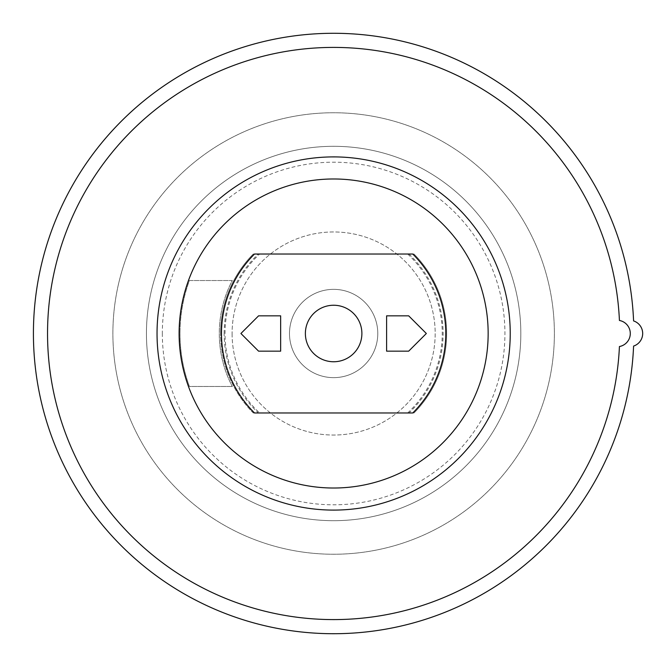 <?xml version="1.0" encoding="UTF-8"?>
<svg xmlns="http://www.w3.org/2000/svg" width="667" height="667" viewBox="0 0 667 667"><rect width="100%" height="100%" fill="white"/><g stroke="black" fill="none" stroke-linecap="round" stroke-linejoin="round"><path stroke-width="0.5" stroke-dasharray="3.33 2.5" d="M412.748 254.027A112.139 112.139 0 0 1 412.748 412.973L254.511 412.973A112.139 112.139 0 0 1 254.511 254.027L412.748 254.027A112.139 112.139 0 0 1 412.748 412.973A112.139 112.139 0 0 0 412.748 254.027L407.662 254.027L412.748 254.027M407.662 254.027A108.604 108.604 0 0 1 407.662 412.973M259.605 412.973L254.511 412.973L259.605 412.973A108.604 108.604 0 0 1 259.605 254.027M224.145 333.5A109.488 109.488 0 0 1 258.312 254.027L253.268 254.027A113.023 113.023 0 0 0 253.268 412.973L258.312 412.973A109.488 109.488 0 0 1 224.145 333.5M408.946 254.027A109.488 109.488 0 0 1 408.946 412.973L413.999 412.973A113.023 113.023 0 0 0 413.999 254.027L253.268 254.027A113.023 113.023 0 0 0 253.268 412.973A113.023 113.023 0 0 1 220.61 333.5A113.023 113.023 0 0 0 253.268 412.973L413.999 412.973A113.023 113.023 0 0 0 446.657 333.5A113.023 113.023 0 0 1 413.999 412.973L408.946 412.973M254.511 412.973A112.139 112.139 0 0 1 254.511 254.027A112.139 112.139 0 0 0 254.511 412.973M619.426 346.532A286.085 286.085 0 0 1 327.113 619.518A286.085 286.085 0 0 1 47.54 333.5A286.085 286.085 0 0 1 327.113 47.482A286.085 286.085 0 0 1 619.426 320.468A13.248 13.248 0 0 1 619.426 346.532M157.037 334.275A176.597 176.597 0 0 1 333.25 156.903A176.597 176.597 0 0 1 510.23 333.5A176.597 176.597 0 0 1 334.017 510.097A176.597 176.597 0 0 1 157.037 334.275M219.285 333.5A114.349 114.349 0 0 0 232.299 386.476A114.349 114.349 0 0 1 232.299 280.524L189.411 280.524A153.643 153.643 0 0 0 179.99 333.5A153.643 153.643 0 0 1 189.411 280.524L232.299 280.524A114.349 114.349 0 0 0 219.285 333.5M258.312 412.973L413.999 412.973A113.023 113.023 0 0 0 413.999 254.027A113.023 113.023 0 0 1 446.657 333.5A113.023 113.023 0 0 0 413.999 254.027L258.312 254.027M633.583 346.081A300.217 300.217 0 0 1 327.339 633.65A300.217 300.217 0 0 1 33.417 333.5A300.217 300.217 0 0 1 327.339 33.35A300.217 300.217 0 0 1 633.583 320.919A13.248 13.248 0 0 1 633.583 346.081M377.78 333.5A44.147 44.147 0 0 0 333.633 289.353A44.147 44.147 0 0 0 289.486 333.5A44.147 44.147 0 0 0 333.633 377.647A44.147 44.147 0 0 0 377.78 333.5A44.147 44.147 0 0 1 333.633 377.647A44.147 44.147 0 0 1 289.486 333.5A44.147 44.147 0 0 1 333.633 289.353A44.147 44.147 0 0 1 377.78 333.5M306.62 518.734A187.194 187.194 0 0 1 148.399 306.487A187.194 187.194 0 0 1 360.647 148.266A187.194 187.194 0 0 1 518.868 360.513A187.194 187.194 0 0 1 306.62 518.734A187.194 187.194 0 0 1 148.399 306.487A187.194 187.194 0 0 1 360.647 148.266A187.194 187.194 0 0 1 518.868 360.513A187.194 187.194 0 0 1 306.62 518.734M301.776 551.934A220.744 220.744 0 0 0 552.068 365.358A220.744 220.744 0 0 0 365.483 115.066A220.744 220.744 0 0 0 115.199 301.642A220.744 220.744 0 0 0 301.776 551.934A220.744 220.744 0 0 0 552.068 365.358A220.744 220.744 0 0 0 365.483 115.066A220.744 220.744 0 0 0 115.199 301.642A220.744 220.744 0 0 0 301.776 551.934M220.61 333.5A113.023 113.023 0 0 1 253.268 254.027A113.023 113.023 0 0 0 220.61 333.5M179.99 333.5A153.643 153.643 0 0 0 189.411 386.476L232.299 386.476L189.411 386.476A153.643 153.643 0 0 1 179.99 333.5M510.23 333.5A176.597 176.597 0 0 1 333.633 510.097A176.597 176.597 0 0 1 157.037 333.5A176.597 176.597 0 0 0 333.633 510.097A176.597 176.597 0 0 0 510.23 333.5A176.597 176.597 0 0 0 333.633 156.903A176.597 176.597 0 0 0 157.037 333.5A176.597 176.597 0 0 1 333.633 156.903A176.597 176.597 0 0 1 510.23 333.5M179.106 333.5A154.519 154.519 0 0 0 333.633 488.019A154.519 154.519 0 0 0 488.152 333.5A154.519 154.519 0 0 0 333.633 178.981A154.519 154.519 0 0 0 179.106 333.5M386.61 351.159L408.688 351.159L426.346 333.5L408.688 315.841L386.61 315.841L386.61 351.159M258.579 351.159L280.649 351.159L280.649 315.841L258.579 315.841L240.92 333.5L258.579 351.159M305.378 333.5A28.256 28.256 0 0 1 333.633 305.244A28.256 28.256 0 0 1 361.889 333.5A28.256 28.256 0 0 1 333.633 361.756A28.256 28.256 0 0 1 305.378 333.5M232.091 333.5A101.542 101.542 0 0 0 333.633 435.042A101.542 101.542 0 0 0 435.176 333.5A101.542 101.542 0 0 0 333.633 231.958A101.542 101.542 0 0 0 232.091 333.5A101.542 101.542 0 0 1 333.633 231.958A101.542 101.542 0 0 1 435.176 333.5A101.542 101.542 0 0 1 333.633 435.042A101.542 101.542 0 0 1 232.091 333.5M162.331 334.25A171.302 171.302 0 0 1 333.258 162.198A171.302 171.302 0 0 1 504.927 333.5A171.302 171.302 0 0 1 334.009 504.802A171.302 171.302 0 0 1 162.331 334.25"/><path stroke-width="1" d="M412.748 412.973A112.139 112.139 0 0 0 412.748 254.027L254.511 254.027A112.139 112.139 0 0 0 254.511 412.973L412.748 412.973M47.54 333.5A286.085 286.085 0 0 0 327.113 619.518A286.085 286.085 0 0 0 619.426 346.532A13.248 13.248 0 0 0 619.426 320.468A286.085 286.085 0 0 0 327.113 47.482A286.085 286.085 0 0 0 47.54 333.5M33.417 333.5A300.217 300.217 0 0 0 327.339 633.65A300.217 300.217 0 0 0 633.583 346.081A13.248 13.248 0 0 0 633.583 320.919A300.217 300.217 0 0 0 327.339 33.35A300.217 300.217 0 0 0 33.417 333.5M157.037 333.5A176.597 176.597 0 0 1 333.633 156.903A176.597 176.597 0 0 1 510.23 333.5A176.597 176.597 0 0 1 333.633 510.097A176.597 176.597 0 0 1 157.037 333.5M179.106 333.5A154.519 154.519 0 0 1 333.633 178.981A154.519 154.519 0 0 1 488.152 333.5A154.519 154.519 0 0 1 333.633 488.019A154.519 154.519 0 0 1 179.106 333.5M305.378 333.5A28.256 28.256 0 0 0 333.633 361.756A28.256 28.256 0 0 0 361.889 333.5A28.256 28.256 0 0 0 333.633 305.244A28.256 28.256 0 0 0 305.378 333.5M408.688 351.159L426.346 333.5L408.688 315.841L386.61 315.841L386.61 351.159L408.688 351.159M280.649 315.841L258.579 315.841L240.92 333.5L258.579 351.159L280.649 351.159L280.649 315.841"/></g></svg>
